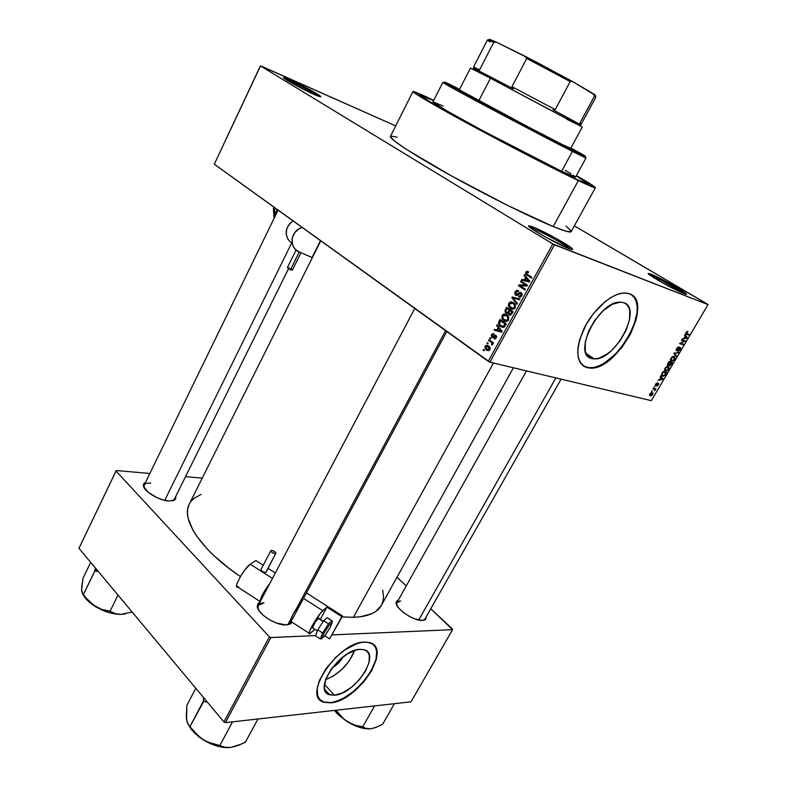 <?xml version="1.0" encoding="UTF-8"?>
<svg xmlns="http://www.w3.org/2000/svg" width="787" height="787" viewBox="0 0 787 787"><rect width="100%" height="100%" fill="white"/><g stroke="black" fill="none" stroke-linecap="round" stroke-linejoin="round"><path stroke-width="1.18" d="M570.28 249.056C566.994 245.623 543.384 232.608 533.694 228.86L533.409 227.168C543.994 231.27 569.916 245.642 572.326 248.771C573.261 249.873 571.962 249.735 568.43 248.377L572.041 249.499L572.621 249.381L571.273 247.816L556.084 238.392L536.321 228.407L528.874 225.958L531.668 228.692L545.135 236.867L568.43 248.377C555.504 243.508 522.43 224.354 529.513 225.908L533.409 227.168L533.694 228.86C543.384 232.608 566.994 245.623 570.28 249.056M318.381 96.211C314.761 93.437 299.306 85.183 290.501 81.327L290.344 79.969C300.703 84.504 319.168 94.519 320.653 96.417C321.401 97.322 319.374 96.732 314.584 94.647L320.663 96.427L310.56 90.111L293.305 81.317L283.812 77.638L293.876 84.258L314.584 94.647C302.247 89.305 279.749 76.723 284.117 77.628L290.344 79.969L290.501 81.327C299.306 85.183 314.761 93.437 318.381 96.211M684.169 293.708C680.116 290.265 658.798 278.578 651.508 275.775L651.233 274.289C659.604 277.516 684.67 291.446 686.451 293.885C687.051 294.584 686.234 294.505 684.011 293.64L686.471 294.358L684.72 292.469L670.298 283.792L653.485 275.253L648.34 273.66L660.814 281.874L684.011 293.64C674.115 289.931 643.117 272.164 648.783 273.492L651.233 274.289L651.508 275.775C658.798 278.578 680.116 290.265 684.169 293.708M342.975 656.958C340.397 661.611 336.806 665.222 332.203 667.789L337.692 663.805L342.975 656.958M325.592 679.683C339.305 674.036 348.975 664.297 354.622 650.465L349.054 661.208L341.863 669.452L333.383 676.013L325.592 679.683M334.524 695.216L324.451 684.434L334.524 695.216L328.238 694.193L326.113 692.393L324.785 689.806L324.323 686.53L326.064 678.414L331.091 669.314L338.617 660.677L347.451 653.889L356.167 649.993L360.053 649.344L363.948 649.708C381.616 653.535 355.124 694.242 334.524 695.216L329.674 694.803C312.183 690.897 339.866 649.255 360.053 649.344L363.417 649.57L366.132 650.682L368.109 652.62L369.28 655.286L369.064 662.408L365.591 670.957L359.384 679.693L351.336 687.346L342.63 692.796L334.524 695.216M323.821 702.004L319.748 699.495L323.87 702.014L330.442 702.555C354.239 701.237 387.538 657.096 373.795 644.966L375.724 647.917L376.678 651.902L376.019 659.231L371.405 670.504L363.23 682.004L352.645 692.088L344.027 697.833L338.351 700.519L330.697 702.83L324.077 702.279C300.949 697.085 337.879 641.739 364.509 642.094L369.467 642.566C392.89 647.612 358.046 701.306 330.697 702.83L341.42 699.574L352.91 692.353L363.486 682.27L371.671 670.77L376.284 659.496L377.003 654.459L376.609 650.072L375.094 646.521L372.517 643.933L366.821 642.113L362.01 642.359L356.6 643.796L344.795 649.983L336.039 657.066L326.005 668.566L319.325 680.676L317.191 688.979L317.702 695.787L319.492 699.19L324.126 702.299L330.697 702.83L324.077 702.279M623.747 302.67C643.018 308.17 614.981 360.84 594.254 358.882L591.794 358.538L587.318 355.537L591.794 358.538L588.922 357.141L586.758 354.721L585.371 351.356L585.203 342.306L588.519 331.357L594.834 320.24L603.157 310.737L612.138 304.372L620.343 302.129L623.747 302.67L626.511 304.294L628.528 306.91L629.728 310.432L629.58 319.532L626.167 330.215L620.008 340.899L612.03 350.048L607.702 353.629L599.153 358.124L595.257 358.862L591.794 358.538C571.687 355.222 598.691 300.85 620.274 302.129L623.747 302.67M583.393 366.014L589.738 367.873C615.542 370.49 652.384 306.261 631.154 294.564L634.076 297.289L636.171 301.411L637.175 306.605L637.037 312.675L633.515 326.438L626.206 340.682L616.172 353.412L604.839 362.807L599.182 365.807L593.801 367.509L587.053 367.686L583.383 366.004M629.364 293.718C654.676 301.46 617.352 370.825 590.083 368.109L587.053 367.686L591.627 368.08L599.527 366.044L610.919 358.852L621.799 347.588L630.633 333.855L636.162 319.591L637.401 312.892L637.529 306.832L636.535 301.637L634.44 297.516L631.292 294.643L627.209 293.158L622.34 293.128L616.87 294.594L611.017 297.496L604.996 301.736L593.506 313.511L586.285 324.254L579.783 339.256L578.16 346.339L577.717 352.773L578.445 358.311L580.314 362.728L583.226 365.886L587.053 367.686C575.917 362.837 574.953 349.694 584.161 328.268C593.575 309.065 612.138 292.971 624.544 292.961L629.364 293.718M446.78 331.514L290.482 622.674L287.393 624.819L290.895 623.55L286.193 624.908L290.492 623.825L292.046 622.183L290.895 623.55M424.911 619.054L423.003 620.392L425.511 619.576L422.452 620.431L425.619 619.497L426.465 616.329L425.511 619.576M174.301 499.312L172.284 500.916L174.911 499.834L168.939 501.034L174.832 499.902L175.698 498.84L175.747 496.39L174.911 499.834M290.118 82.133L290.501 81.327L290.118 82.133M533.212 229.745L533.694 228.86L533.212 229.745M412.968 91.518L390.441 136.318C388.926 138.65 412.418 154.213 449.416 174.783C486.346 195.324 530.517 217.31 553.192 226.558L578.337 180.617C556.114 170.071 511.796 147.277 474.246 127.012C436.608 106.707 412.162 92.443 412.968 91.518C413.687 91.105 420.602 94.046 433.726 100.372L416.323 92.433L413.234 91.449L413.618 92.315L450.312 113.938L523.689 153.16L578.337 180.617L553.192 226.558L566.148 231.26L571.175 231.624L595.415 187.709C595.09 188.221 589.394 185.86 578.337 180.617L595.415 187.719L589.237 183.184L576.389 175.59C589.01 182.84 595.356 186.883 595.415 187.709M381.341 605.419C377.219 612.758 367.903 616.733 353.393 617.323L342.02 616.91L353.393 617.323L493.459 363.033L353.393 617.323L360.289 616.792L371.543 613.801L375.812 611.41L381.351 605.4L513.419 367.795M320.752 240.812L189.264 504.152C180.744 519.292 200.98 550.172 240.419 576.576L229.332 568.617L213.72 555.455L207.119 548.864L196.632 536.045L192.845 529.956L188.26 518.731L187.473 513.704L187.68 509.13L188.85 505.038M576.222 175.875C584.761 180.882 589.001 183.676 588.951 184.266C588.637 184.738 583.265 182.505 572.857 177.567C552.081 167.7 511.038 146.579 476.283 127.819C441.468 109.029 418.733 95.778 419.471 94.912C419.924 94.529 424.626 96.447 433.578 100.667L432.122 99.979L433.578 100.667C424.626 96.447 419.924 94.529 419.471 94.912C418.733 95.778 441.468 109.029 476.283 127.819C511.038 146.579 552.081 167.7 572.857 177.567L530.832 156.564L478.043 128.773L435.801 105.389L419.491 95.05L432.122 99.979L419.678 94.843L423.918 98.296L478.043 128.773L530.832 156.564L572.857 177.567C583.265 182.505 588.637 184.738 588.951 184.266C589.001 183.676 584.761 180.882 576.222 175.875L588.942 184.286L577.569 179.78L588.942 184.286L576.222 175.875M214.3 164.208L488.255 361.361L552.789 243.921L260.408 65.862L214.3 164.208L489.917 362.187L554.481 244.787L708.044 304.599L651.311 400.672L489.917 362.187L488.255 361.361L552.789 243.921L260.408 65.862L395.684 125.881L260.556 65.823L214.3 164.208M487.822 343.949L486.927 343.319L487.32 342.591L488.215 343.221L487.822 343.949L488.215 343.221L487.32 342.591L486.927 343.319L487.822 343.949M490.891 342.07L488.52 340.397L488.924 339.669L493.498 342.896L493.105 343.624L492.367 343.112L492.78 344.362L492.072 345.08L491.924 343.142L490.891 342.07L491.747 342.866L492.072 345.08L492.701 344.558L492.367 343.112L493.105 343.624L493.498 342.896L488.924 339.669L488.52 340.397L490.803 340.997L488.52 340.397L490.891 342.07L493.174 342.66L490.891 342.07M490.557 338.941L489.662 338.312L490.065 337.584L490.96 338.213L490.557 338.941L490.96 338.213L490.065 337.584L489.662 338.312L490.557 338.941M492.091 337.416L491.285 335.39L492.711 333.619L494.029 333.845L492.2 335.114L492.377 336.6L495.003 335.095L496.656 336.442L495.328 338.872L494.108 338.676L495.682 337.466L495.525 336.069L493.38 337.643L492.091 337.416L495.633 336.128L495.682 337.466L494.108 338.676L496.351 337.898L495.948 335.331L492.2 336.442L492.2 335.114L494.029 333.845L491.58 334.603L492.396 334.829L491.58 334.603L491.688 337.052L493.183 337.702L492.091 337.416M498.171 327.52L496.627 325.572L497.05 324.805L502.185 331.435L501.762 332.212L494.128 330.156L494.541 329.389L496.784 330.058L498.171 327.52L496.784 330.058L494.541 329.389L494.128 330.156L501.762 332.212L502.185 331.435L497.05 324.805L496.627 325.572L497.925 325.936L496.627 325.572L498.171 327.52L499.42 327.864L498.171 327.52M502.037 315.489L503.572 314.161L505.559 314.2L508.815 317.22L508.136 320.604L505.461 321.342L502.195 318.981L502.037 315.489L501.85 318.263L503.739 320.565C505.441 321.893 507.064 321.696 508.599 319.965L508.146 316.03L506.789 314.8L504.192 314.043L506.798 314.81L504.192 314.043L502.037 315.489L502.932 315.744L502.037 315.489M508.687 303.329L510.232 301.992L512.229 302.011L515.505 305.012L515.082 308.101L512.13 309.173L508.845 306.822L508.687 303.329L508.5 306.113L510.409 308.396C512.121 309.714 513.754 309.507 515.298 307.756L514.895 303.9L513.468 302.611L510.861 301.874L513.645 302.729L510.861 301.874L508.687 303.329L509.573 303.605L508.687 303.329M525.726 272.184L526.828 271.299L528.657 271.859L528.333 272.666L526.759 272.371L526.385 273.591L531.855 277.388L531.432 278.145L525.686 274.102L525.726 272.184L525.785 274.24L531.432 278.145L531.855 277.388L526.503 273.807L526.464 272.705L528.333 272.666L528.657 271.859L526.828 271.299L528.628 271.928L526.828 271.299L525.726 272.184L526.621 272.489L525.726 272.184M525.627 277.378L524.034 275.48L524.467 274.693L529.759 281.195L529.326 281.982L521.476 280.162L521.899 279.375L524.211 279.985L525.627 277.378L524.211 279.985L521.899 279.375L521.476 280.162L529.326 281.982L529.759 281.195L524.467 274.693L524.034 275.48L525.519 275.991L524.034 275.48L525.627 277.378L527.054 277.87L525.627 277.378M525.814 285.15L520.591 281.766L521.004 281.018L527.536 285.248L527.093 286.045L520.128 285.809L525.362 289.223L524.949 289.97L518.436 285.72L518.869 284.914L525.814 285.15L518.869 284.914L518.436 285.72L524.949 289.97L525.362 289.223L520.128 285.809L527.093 286.045L527.536 285.248L521.004 281.018L520.591 281.766L523.571 282.681L520.591 281.766L525.814 285.15M515.672 295.214L514.678 292.656L516.725 290.236L518.613 290.619L518.289 291.426L516.951 291.2L515.898 292.046L515.475 293.492L516.065 294.466L517.275 294.427L519.695 292.361L521.191 292.607L522.155 294.004L521.801 295.902L520.325 297.201L518.623 296.876L518.948 296.069L520.237 296.237L521.102 295.292L520.571 293.236L517.295 295.43L515.672 295.214L517.836 295.105L519.961 293.138L521.073 293.63L521.024 295.43L518.948 296.069L518.623 296.876L521.801 295.902L521.191 292.607L515.741 294.171L515.79 292.223L518.289 291.426L518.613 290.619L515.072 291.662L515.957 291.947L515.072 291.662L515.121 294.712L516.725 295.548L515.672 295.214M517.069 304.323L511.884 297.693L512.278 296.965L519.971 299.04L519.548 299.808L512.858 297.781L517.492 303.546L517.069 304.323L517.492 303.546L512.858 297.781L519.548 299.808L519.971 299.04L512.278 296.965L511.884 297.693L513.114 298.076L511.884 297.693L517.069 304.323M506.011 313.118L504.9 310.855L506.621 307.304L513.055 311.632L510.537 315.144L508.864 314.741L508.146 313.177L506.011 313.118L508.146 313.177L509.051 314.889L511.786 313.934L513.055 311.632L506.621 307.304L505.372 309.596L506.248 309.862L505.372 309.596L505.392 312.557L507.349 313.511L506.011 313.118M500.493 326.595L498.309 323.516L499.981 319.443L506.366 323.811L503.995 327.313L500.493 326.595L504.477 326.969L506.366 323.811L499.981 319.443L498.801 321.598L499.686 321.853L498.801 321.598L499.184 325.425L500.493 326.595L503.473 327.431L500.493 326.595M486.455 350.067L484.871 347.274L485.697 345.68L487.114 345.296L489.573 346.841L490.114 349.143L488.678 350.677L486.858 350.333L489.888 349.694L489.514 346.762L488.638 345.975L485.166 346.329L485.992 346.546L485.166 346.329L485.549 349.261L488.766 350.648L486.455 350.067M484.064 350.825L483.169 350.185L483.562 349.458L484.458 350.097L484.064 350.825L484.458 350.097L483.562 349.458L483.169 350.185L484.064 350.825M707.651 304.274L574.353 225.869L708.044 304.599L552.789 243.921L554.481 244.787L489.917 362.187L651.311 400.672L708.044 304.599L707.651 304.274M651.488 391.277L652.364 390.805L651.488 391.277M653.938 387.125L654.814 386.653L653.938 387.125M660.155 376.579L660.923 377.396L659.683 379.501L657.922 380.367L662.674 379.403L663.057 378.763L660.529 375.94L660.155 376.579L660.923 377.396L659.683 379.501L657.922 380.367L662.674 379.403L663.057 378.763L660.529 375.94L660.155 376.579M666.599 366.673L664.553 369.31L665.458 371.139L667.661 370.529L669.157 368.159L668.488 366.535L666.599 366.673L664.995 368.257L664.523 370.165L665.458 371.139L668.684 369.319L668.183 366.427L666.599 366.673M672.531 356.609L670.475 359.265L670.563 360.505L671.527 361.154L673.574 360.525L675.069 358.144L674.41 356.501L672.531 356.609L670.927 358.203L670.435 360.121L671.37 361.115L674.597 359.315L674.115 356.383L672.531 356.609M676.613 348.562L676.072 350.048L676.8 350.835L680.194 348.307L678.286 351.13L680.519 349.241L680.775 347.972L679.978 347.539L676.751 350.126L677.184 348.454L679.014 346.9L678.148 346.998L676.613 348.562L679.014 346.9L676.613 348.562L676.515 350.805L679.86 348.129L679.899 349.487L678.178 351.11L680.322 349.605L680.381 347.549L676.977 350.205L676.633 348.523M684.552 335.173L685.3 336.059L684.031 338.203L682.28 339.03L686.972 338.233L687.356 337.593L684.936 334.524L684.552 335.173L685.3 336.059L684.031 338.203L682.28 339.03L686.972 338.233L687.356 337.593L684.936 334.524L684.552 335.173M686.903 331.593L685.792 333.806L688.832 335.095L689.196 334.475L686.303 333.275L687.976 331.514L686.087 332.478L686.441 334.288L688.832 335.095L689.196 334.475L686.353 333.413L687.976 331.514L686.903 331.593M681.493 340.358L684.336 341.292L679.574 343.624L683.116 344.775L683.48 344.155L680.647 343.24L685.398 340.909L681.867 339.738L681.493 340.358L684.336 341.292L679.574 343.624L683.116 344.775L683.48 344.155L680.647 343.24L685.398 340.909L681.867 339.738L681.493 340.358M673.751 353.511L676.181 356.531L676.554 355.891L674.361 353.304L678.364 352.832L678.738 352.192L673.751 353.511L676.181 356.531L676.554 355.891L674.361 353.304L678.364 352.832L678.738 352.192L673.751 353.511M667.947 363.358L667.553 365.306L669.275 364.952L670.062 365.817L672.649 362.522L669.058 361.459L667.947 363.358L667.907 365.522L669.275 364.952L669.806 365.847L672.649 362.522L669.058 361.459L667.947 363.358M662.093 373.284L661.601 375.32L663.431 376.156L665.025 375.251L666.746 372.507L663.146 371.503L662.093 373.284C661.287 375.035 661.444 375.97 662.565 376.088L665.113 375.153L666.746 372.507L663.146 371.503L662.093 373.284M655.669 384.095L655.276 385.237L655.827 385.807L658.237 383.879L657.017 385.984L658.798 383.731L657.883 383.358L656.024 385.168L657.391 382.836L656.073 383.525L655.817 385.807L658.168 383.84L656.84 385.984L658.424 384.784L658.473 383.22L656.024 385.168L657.391 382.836L655.669 384.095M652.915 388.857L654.764 389.457L654.705 390.795L655.915 388.926L653.269 388.257L652.915 388.857L654.764 389.457L654.705 390.795L655.915 388.926L653.269 388.257L652.915 388.857M649.944 393.815L649.629 395.3L651.006 395.861L652.561 394.7L653.013 393.028L651.813 392.428L650.219 393.402L650.672 395.881L652.689 394.494L652.305 392.477L649.944 393.815M452.476 629.02L430.755 608.774L452.555 629.669L411.011 701.827L225.436 722.633L270.885 637.539L315.528 635.601L270.885 637.539L269.37 636.84L115.994 471L78.956 548.313L223.941 721.964L269.37 636.84L115.994 471L116.299 470.518L149.855 473.489L116.299 470.518L78.956 548.313L223.941 721.964L225.436 722.633L223.941 721.964L269.37 636.84L270.885 637.539L225.436 722.633L411.011 701.827L452.555 629.669L332.163 634.883L452.555 629.669L452.476 629.02M406.24 585.922L396.973 577.284L406.24 585.922M185.535 476.647L202.249 478.132L185.535 476.647M145.595 482.224L143.696 483.749L143.657 486.641L148.133 492.2L156.603 497.492L163.037 499.932L168.939 501.034C158.797 500.66 142.624 490.498 143.362 485.028L145.595 482.224M398.409 599.93L396.402 601.455L396.441 604.357L398.773 608.144L403.072 612.237L408.66 615.995L414.68 618.838L422.452 620.431C413.608 621.179 394.858 608.282 396.146 602.399L398.409 599.93M260.054 601.966L258.106 603.363L257.349 606.659L259.277 610.968L263.635 615.631L269.764 619.91L276.69 623.117L286.193 624.908C275.45 625.734 256.109 612.719 257.29 605.547L260.054 601.966M201.049 494.452L193.936 498.417L190.946 501.457M381.547 605.026L382.994 601.12L383.505 596.812L382.689 590.22M258.195 609.168L258.244 605.4L263.999 602.901C260.163 603.019 258.106 604.357 257.831 606.925L258.195 609.168M396.707 605.006L396.884 602.665L400.672 601.071C398.153 601.13 396.796 601.996 396.579 603.668L396.707 605.006M144.159 487.714L144.169 485.166C145.034 483.572 147.238 482.903 150.77 483.149C146.421 482.874 144.139 483.916 143.903 486.268L144.159 487.714M397.101 137.145L390.814 136.033M390.382 136.564L394.444 140.991L406.545 149.461L451.04 175.678L507.605 205.417L553.192 226.558C564.466 231.132 570.467 232.824 571.185 231.614M571.077 230.817L565.981 226.007M530.389 227.738L533.694 228.86L530.389 227.738M285.671 79.389L290.501 81.327L285.671 79.389M650.121 275.263L651.508 275.775L650.121 275.263M686.825 331.642L687.661 332.153L686.825 331.642M685.811 333.078L686.353 333.413L685.811 333.078M685.772 333.216L688.832 335.095L685.772 333.216M685.88 333.944L686.441 334.288L685.88 333.944M685.703 336.57L687.356 337.593L685.703 336.57M686.382 337.869L686.972 338.233L686.382 337.869M685.585 336.413L686.776 337.839L684.208 337.908L685.221 336.187L686.776 337.839L684.572 338.135L685.585 336.413M682.309 339.886L685.015 341.558L682.309 339.886M680.116 342.906L680.647 343.24L680.116 342.906M680.666 343.24L683.116 344.775L680.666 343.24M681.857 339.758L684.336 341.292L681.857 339.758M677.981 347.077L678.699 347.529L677.981 347.077M676.112 349.713L676.712 350.087M679.447 347.805L680.007 348.159L679.447 347.805M677.627 352.369L678.364 352.832L677.627 352.369M674.469 352.851L675.069 353.235L674.469 352.851M673.928 353.206L674.774 353.747L673.928 353.206M674.734 354.74L676.554 355.891L674.734 354.74M670.672 360.672L671.37 361.115L670.672 360.672M673.741 356.993L674.174 359.187L672.698 360.485L671.744 360.505L670.986 358.105L673.741 356.993L672.895 356.452L674.508 357.593L674.016 359.433L672.885 360.426L671.311 360.298L671.636 357.908L673.741 356.993M670.799 362.689L671.872 363.004L669.776 361.676L671.872 363.004L669.944 365.198L669.383 364.233L670.799 362.689L669.009 361.548L671.872 363.004L669.796 365.129L670.799 362.689M669.757 365.079L669.048 364.627M669.127 362.197L670.376 362.571L668.95 361.656L670.376 362.571L668.261 364.912L667.651 363.899L668.763 361.971L670.376 362.571L668.173 364.883L669.127 362.197M667.455 364.401L668.035 364.774M668.33 369.083L665.832 370.529L665.064 368.149L667.819 367.027L668.261 369.201L667.553 370.057L666.048 370.579L665.045 369.624L666.038 367.608L667.819 367.027L666.992 366.496L668.596 367.618L668.33 369.083M664.73 370.667L665.458 371.139L664.73 370.667M664.749 374.917L663.362 375.556L661.542 374.582L662.192 375.005L662.211 373.097L663.205 372.231L665.969 372.999L664.041 371.749L665.969 372.999L664.494 375.163L662.929 375.488L662.083 374.71L662.851 371.995L665.969 372.999L664.749 374.917M661.719 375.547L662.565 376.088L661.719 375.547M660.893 377.357L663.057 378.763L660.893 377.357M662.162 379.068L662.674 379.403L662.162 379.068M661.228 377.721L662.467 379.029L659.88 379.177L660.873 377.485L662.467 379.029L660.234 379.403L661.228 377.721M656.535 383.102L657.086 383.456L656.535 383.102M657.666 383.515L658.168 383.84L657.666 383.515M653.859 388.404L655.561 389.535L653.859 388.404M653.436 388.296L655.138 389.427L653.436 388.296M654.489 389.27L653.151 388.453M652.374 394.277L650.682 395.231L650.003 393.716L651.951 393.077L651.902 394.897L650.111 394.71L650.741 393.402L651.951 393.077L651.213 392.585L652.472 393.421L652.364 394.307M649.659 395.369L650.357 395.841L649.659 395.369M531.786 277.496L526.975 275.283L529.907 276.296L528.953 275.529L531.786 277.496M524.565 280.88L524.84 280.369L521.899 279.375L527.172 280.92L524.84 280.369L524.565 280.88M529.543 281.589L528.047 281.215L529.543 281.589M526.257 278.126L529.612 281.471L527.251 280.762L529.572 281.539L525.106 280.221L528.047 281.215L525.106 280.221L526.257 278.126L527.654 278.608L526.257 278.126L525.106 280.221L528.834 281.205L526.257 278.126M525.332 289.262L518.436 285.72L521.407 286.645L525.332 289.262M521.742 285.868L518.869 284.914L521.742 285.868M527.497 285.317L523.542 282.749L527.497 285.317M519.194 293.699L518.308 293.413L519.194 293.699M519.833 297.26L518.623 296.876L519.833 297.26M521.909 295.705L521.024 295.43L521.909 295.705M522.086 293.767L520.758 293.335L522.086 293.767M514.944 298.43L515.239 297.889L512.278 296.965L519.902 299.149L515.239 297.889L514.944 298.43M514.728 298.371L512.858 297.781L514.728 298.371M513.144 309.222L510.409 308.396L513.144 309.222M513.252 309.212L512.219 308.288L513.262 309.212M509.563 306.428L508.5 306.113L509.563 306.428M512.691 303.133L513.734 302.798L512.691 303.133M514.718 303.684L514.177 303.634M513.055 303.349L514.275 304.431L514.541 307.255L515.416 307.52L512.465 308.327L514.245 308.868L509.74 306.694L509.435 303.821L513.055 303.349L514.914 303.92L510.714 302.798L509.435 303.821L509.209 305.602L511.216 307.894L513.881 307.992L514.826 305.73L513.055 303.349M510.133 315.203L509.051 314.889L510.133 315.203M508.825 313.374L509.346 314.072L508.845 312.783L509.966 310.57L512.78 312.134L511.894 311.868L511.186 313.157L512.071 313.423L511.186 313.157L509.592 314.21L510.537 314.102L511.894 311.868L509.966 310.57L512.691 311.386L509.966 310.57L508.825 313.374M506.966 308.543L511.943 310.875L509.219 310.058L508.412 311.524L509.297 311.79L506.415 312.38L505.766 310.944L506.966 308.543L509.691 309.37L506.966 308.543L505.746 311.17L506.671 312.518L507.812 312.37L509.219 310.058L506.966 308.543M506.621 321.391L503.739 320.565L506.621 321.391M506.671 321.381L505.647 320.486L506.671 321.381M502.883 318.558L501.85 318.263L502.883 318.558M505.982 315.292L506.985 314.948L505.982 315.292M506.375 315.538L507.536 316.581L507.841 319.453L508.727 319.709L505.785 320.506L507.595 321.027L503.129 318.902L502.785 315.99L506.375 315.538L508.186 316.069L504.044 314.977L502.785 315.99L502.559 317.761L504.546 320.073L507.192 320.181L508.136 317.928L506.375 315.538M503.532 327.471L502.46 326.585L503.532 327.471M500.325 320.683L506.11 324.293L505.215 324.037L504.497 325.346L505.392 325.592L504.497 325.346L503.788 326.31L504.792 326.595L500.906 325.867L499.509 324.5L500.325 320.683L502.863 321.411L500.325 320.683L499.155 323.3L499.656 324.706L503.041 326.605L505.215 324.037L500.325 320.683M497.128 330.963L497.512 330.265L497.128 330.963M497.669 330.304L496.784 330.058L497.669 330.304M498.781 328.277L502.076 331.632L497.659 330.324L498.781 328.277L500.001 328.612L498.781 328.277L497.659 330.324L501.28 331.416L498.781 328.277M492.819 336.718L494.098 337.062M494.128 337.033L492.898 336.698L494.128 337.033M494.698 336.462L493.538 336.157L494.698 336.462M495.043 338.931L494.108 338.676L495.043 338.931M496.469 337.682L495.682 337.466L496.469 337.682M496.646 336.403L495.633 336.128L496.646 336.403M493.252 343.339L492.367 343.112L493.252 343.339M492.623 344.686L491.531 344.411L492.623 344.686M492.8 344.165L491.905 343.939L492.8 344.165M493.301 343.27L491.747 342.866L493.301 343.27M488.412 349.831L489.071 350.52L485.549 349.261M488.235 346.703L489.248 349.202L490.026 349.398L486.14 348.72L485.805 346.811L489.76 347.097L487.34 346.241L485.854 346.723L485.864 348.316L487.704 349.782L489.012 349.526L489.337 348.041L488.235 346.703M562.184 144.493C531.756 129.107 452.309 86.826 456.352 88.213L527.693 126.638L565.45 146.156L573.103 149.874L570.762 148.271L562.184 144.493M573.182 175.176L575.504 177.164L573.625 176.681L561.603 171.3L572.424 151.37L572.159 149.864C540.551 133.898 456.017 89.079 446.318 83.176C441.694 80.422 446.111 82.468 459.578 89.325L445.147 82.182L451.325 86.019L515.839 120.588L579.33 153.475L585.41 156.2L570.9 148.015C584.161 155.255 588.351 157.744 583.462 155.482L572.159 149.864L572.424 151.37L583.875 157.036C586.807 158.394 586.748 158.187 583.708 156.406L572.424 151.37L561.603 171.3L575.543 177.134L586.04 157.921M561.603 171.3L482.451 130.553L447.065 110.987L432.929 101.936C433.981 103.668 449.859 112.866 480.572 129.54C509.582 145.202 543.896 162.87 561.603 171.3M433.057 101.887L443.199 106.038M565.184 170.277L571.116 173.848M572.424 151.37L491.275 108.99L445.422 83.491C442.235 81.996 442.028 82.064 444.803 83.707C454.542 89.708 540.364 135.226 572.424 151.37M186.44 717.046L187.06 721.866L188.791 725.26L196.022 733.937L202.957 739.672C212.913 745.702 222.2 748.289 230.827 747.443L224.905 747.296L211.014 743.44L202.957 739.672L191.625 729.805L187.995 724.109L193.966 732.441L199.682 737.419L206.43 741.698L217.399 746.155L224.492 747.502L230.827 747.443L237.733 745.604L245.387 742.22L257.969 718.984L245.387 742.22L241.402 744.069L230.827 747.443L224.905 747.296L219.839 745.555L232.549 721.836L219.839 745.555L206.922 741.826L199.327 737.026L189.962 726.608L203.685 701.424L203.607 697.607L203.331 701.197L189.962 726.608L187.827 723.804L186.539 719.387L186.903 705.29L195.806 688.261L186.903 705.29L186.293 716.445L187.119 721.876M203.685 701.424L207.286 702.004L203.685 701.424M186.45 718.59L186.539 719.387M287.875 624.671L290.934 618.966L287.875 624.671M296.915 607.82L445.599 330.658L296.915 607.82M164.709 500.375L292.056 242.229L164.709 500.375M555.858 377.917L418.704 620.028L555.858 377.917M475.417 67.898L472.377 68.961L490.468 78.218L491.688 77.51L477.04 69.994L479.539 69.945L475.417 67.898C473.036 66.757 472.908 66.797 475.043 68.026M570.536 148.674L582.272 127.041L490.468 78.218L478.821 100.716L490.468 78.218L470.459 68.085L459.234 89.993M574.638 121.995L567.152 118.158M580.836 124.858L553.104 109.816L580.836 124.858L579.921 123.018L580.836 124.858M490.035 42.026C486.641 39.783 486.592 39.301 489.888 40.57L493.793 42.232L479.539 69.945L493.793 42.232L487.448 39.921L473.528 67.072L479.539 69.945L477.04 69.994L513.439 88.842L491.688 77.51L490.468 78.218L580.462 125.95L566.61 119.162M486.327 75.542L474.168 68.892L476.312 68.754M511.953 86.708L513.439 88.842L511.953 86.708L555.248 109.6L511.953 86.708L526.729 58.454L511.953 86.708M489.189 39.35L496.577 42.252L493.793 42.232L496.577 42.252L524.978 56.211L526.729 58.454L570.211 81.602L555.248 109.6L553.104 109.816L555.248 109.6L570.211 81.602L572.523 81.533L593.536 93.869L594.608 95.886L579.921 123.018L581.377 123.933L595.907 97.106L594.608 95.886L579.921 123.018C581.78 124.09 581.849 124.228 580.137 123.411M489.484 40.019L489.002 39.507M489.888 40.57L491.413 40.039L496.577 42.252L537.128 62.498L572.523 81.533L595.415 95.375M595.356 95.601L594.628 95.473M570.211 81.602L526.729 58.454L524.978 56.211L572.523 81.533L570.211 81.602M594.352 95.384C596.064 95.925 595.798 95.434 593.585 93.899L594.608 95.886M491.413 40.039C488.491 38.917 488.215 39.183 490.596 40.855M81.759 587.909L81.74 591.558L82.674 593.851L88.823 601.219L95.02 606.315C103.933 611.647 112.62 614.342 121.1 614.391L115.187 613.594L109.698 611.086L102.192 609.571L95.02 606.315C88.774 602.321 84.612 598.11 82.556 593.703L87.19 600.147L92.128 604.357L104.799 611.165L111.626 613.28L121.1 614.391L132.108 611.971L121.1 614.391L115.187 613.594L110.013 611.292L118.011 595.08L110.013 611.292L102.192 609.571L95.02 606.315L86.137 598.13L83.373 594.638L94.873 570.732L96.831 569.719L95.03 570.929L95.375 567.978L94.883 570.929L98.385 571.578L94.883 570.929L83.373 594.638L82.674 593.851L81.573 589.689L83.009 578.268L90.692 562.361L83.009 578.268L81.651 587.387L81.838 591.627M121.1 614.391L125.556 613.88L121.1 614.391M81.573 589.689L81.622 590.427M336.777 713.13L335.951 710.356L336.777 713.13L339.079 715.432L347.411 721.768L341.194 716.721L336.108 710.454L344.155 719.436L353.668 725.132L363.004 728.28L370.933 728.772L366.398 728.555L362.354 726.716L354.681 725.073L347.411 721.768C356.314 727.07 364.155 729.411 370.933 728.772L366.398 728.555L362.669 726.913L374.592 705.909L362.669 726.913L354.681 725.073L347.411 721.768L336.777 713.13L334.495 710.405L336.777 713.13M394.405 703.686L382.61 724.315L376.412 727.227L370.933 728.772L375.812 727.463L382.61 724.315L394.405 703.686M292.292 269.911L289.96 269.528L287.363 267.639L290.442 269.744L299.247 251.997L290.442 269.744L292.351 270.138L300.978 252.745M277.191 209.47L275.106 213.828L274.683 217.153L277.201 209.47M299.316 252.027L312.055 257.506L320.486 240.625L312.055 257.506L299.316 252.027C288.435 248.003 290.433 230.325 302.228 227.482L298.696 229.047L294.761 232.627L292.439 237.34L292.007 239.897L292.666 244.914L293.728 247.177L295.233 249.174L299.316 252.027M290.954 242.416L288.996 240.635C284.205 233.168 285.583 226.607 293.128 220.94L289.567 223.803L286.753 228.673L286.173 234.132L287.934 239.199M291.554 269.262L292.125 269.725M288.022 267.6L289.282 268.033M274.466 209.686L274.83 215.087L274.466 209.686L273.404 208.26L274.466 209.686L275.991 208.604L274.466 209.686M274.043 217.566L273.404 208.26L274.466 207.512L273.423 208.181M273.512 208.191L274.043 217.684M318.637 617.992L318.096 618.277L323.142 621.523L318.096 618.277C315.981 619.999 310.855 629.108 312.705 627.869L313.01 627.633M266.104 571.864L265.288 572.464L263.448 572.041L261.648 570.89L261.018 569.483C261.707 571.441 263.33 572.375 265.878 572.297L275.725 553.536C273.187 553.576 271.564 552.631 270.836 550.723L271.003 550.536C273.542 550.507 275.165 551.451 275.883 553.359L266.104 571.903M314.859 629.354L309.311 633.86L309.448 631.607L312.055 626.039L320.584 613.083L326.93 607.131L320.329 619.3L326.93 607.131L322.808 610.712L303.536 598.356L322.808 610.712C317.781 614.736 305.435 636.693 309.862 633.712L314.859 629.354M318.725 618.129L315.361 621.76L312.469 627.937M301.608 601.366C296.079 607.81 288.76 621.455 290.639 621.799L290.787 619.379L293.285 613.919L302.916 599.507M237.035 587.102L236.553 585.853L237.28 583L240.35 576.694L244.826 569.945L250.266 564.21L272.459 578.435L250.266 564.21L255.873 560.56L263.222 565.263L255.873 560.56L250.266 564.21C244.432 567.604 232.48 589.404 237.733 587.043L260.035 601.475M268.033 568.332L275.332 573.005L268.033 568.332M306.458 592.916L342.522 615.985L341.804 616.644L326.93 607.131L341.804 616.644L329.625 638.877L342.522 615.985L306.458 592.916M324.824 635.778L329.625 638.877L324.824 635.778M260.103 601.878L262.73 594.205L269.971 583.157C263.665 591.608 260.369 597.854 260.103 601.878M238.638 586.561L237.713 587.053M341.804 616.644L329.625 638.877L341.804 616.644M275.725 553.536L275.765 552.612L274.407 551.353L271.987 550.408L270.846 550.703L272.312 552.73L275.725 553.536M317.771 629.866L323.654 620.736L328.494 623.845L322.621 632.994L317.771 629.866L322.621 632.994L320.289 638.887L315.469 635.768L317.771 629.866L315.469 635.768L320.289 638.887L321.637 638.759L325.051 635.522L330.117 627.623L332.193 622.458L329.173 625.212L324.037 633.22L321.991 638.365L324.037 633.22L329.173 625.212L332.193 622.458L332.262 621.032L327.146 617.628L331.957 620.707L328.494 623.845L323.654 620.736L327.146 617.628L323.654 620.736L317.771 629.866M332.301 622.242L330.117 627.623L332.389 621.976L331.957 620.707L328.494 623.845L322.621 632.994L324.037 633.22L322.621 632.994L320.289 638.887L321.637 638.759L324.982 635.65M324.864 635.758L330.206 627.396M570.86 249.233L572.326 248.771M319.847 96.703L320.653 96.417M685.497 294.171L686.451 293.885M594.254 358.882L586.069 353.422M173.907 500.109L288.524 268.751M289.626 624.268L289.891 623.766M257.664 606.502L414.769 308.474M396.481 603.383L526.454 370.903M143.775 485.973L278.096 210.119M143.903 486.268L143.362 485.028M396.579 603.668L396.146 602.399M257.831 606.925L257.29 605.547M324.687 689.432L329.674 694.803M290.196 623.206L290.678 623.707M687.287 332.094L686.697 331.73M678.532 347.52L677.902 347.126M676.731 350.835L676.151 350.471M671.852 361.194L670.494 360.328M673.347 356.924L672.708 356.521M669.806 365.847L669.304 365.522M668.133 365.562L667.455 365.129M665.91 371.208L664.562 370.333M667.445 366.968L666.815 366.565M663.087 376.176L661.562 375.183M655.817 385.807L655.315 385.473M650.672 395.881L649.59 395.163M651.675 393.038L651.085 392.644M525.785 274.24L528.274 275.096M521.073 293.63L522.145 293.974M515.121 294.712L517.334 295.41M509.15 307.255L511.147 307.865M514.275 304.431L515.426 304.785M508.579 314.446L510.714 315.075M505.392 312.557L507.949 313.315M502.539 319.473L504.487 320.034M507.536 316.581L508.687 316.915M499.184 325.425L501.014 325.936M500.591 330.668L501.86 331.022M495.761 336.246L496.666 336.482M491.688 337.052L493.538 337.544M491.708 342.817L493.311 343.23M488.904 347.293L490.016 347.579M649.029 274.427L648.783 273.492M284.392 78.464L284.117 77.628M529.907 227.364L529.513 225.908M583.875 157.036L583.462 155.482M432.929 101.936L442.855 82.419M444.803 83.707L446.318 83.176M561.111 379.167L424.291 620.156M580.462 125.95L580.049 124.395M296.099 250L287.363 267.639M273.394 208.201L274.427 207.473M273.394 208.24L274.033 217.596M312.705 627.869L317.377 630.889M261.018 569.483L270.836 550.723M291.082 621.563L309.055 633.191M266.045 572.11L275.883 553.359M318.391 618.051L323.329 621.228M325.011 635.601L330.156 627.573"/></g></svg>
